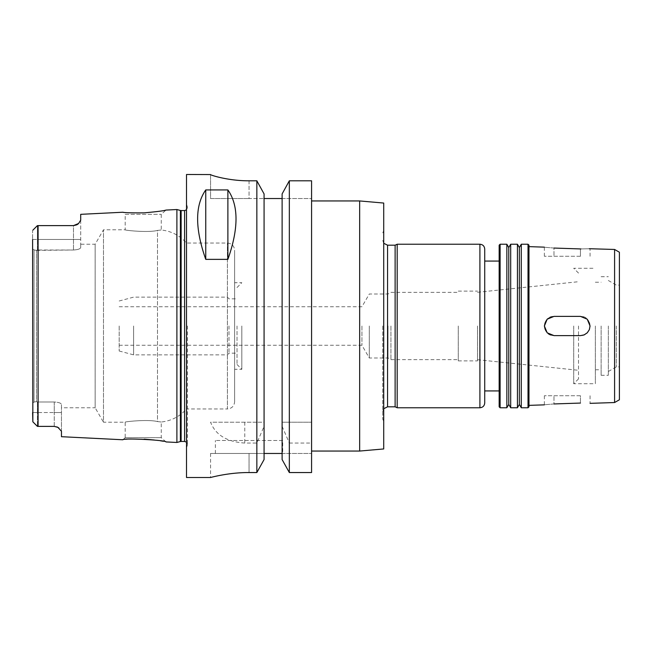 <?xml version="1.0" encoding="UTF-8"?>
<svg xmlns="http://www.w3.org/2000/svg" width="652" height="652" viewBox="0 0 652 652"><rect width="100%" height="100%" fill="white"/><g stroke="black" fill="none" stroke-linecap="round" stroke-linejoin="round"><path stroke-width="0.49" stroke-dasharray="3.26 2.44" d="M580.443 316.383A9.617 9.617 0 0 1 589.335 322.324A9.617 9.617 0 0 1 580.443 335.617A9.617 9.617 0 0 0 590.06 326A9.617 9.617 0 0 0 580.443 316.383L553.988 316.383A9.617 9.617 0 0 0 544.363 326A9.617 9.617 0 0 0 553.988 335.617A9.617 9.617 0 0 1 545.105 329.692A9.617 9.617 0 0 1 553.988 316.383C541.576 315.788 541.576 336.212 553.988 335.617L580.443 335.617C592.847 336.212 592.847 315.788 580.443 316.383L553.988 316.383M580.443 256.26L544.363 256.26L580.443 256.26L580.443 248.934C592.847 248.689 592.847 248.689 580.443 248.934L580.443 256.26M553.988 248.053C541.576 247.002 541.576 247.002 553.988 248.053L553.988 256.26L553.988 248.053M553.988 335.617L580.443 335.617M580.443 395.74L544.363 395.74L580.443 395.74L580.443 403.066L580.443 395.74M553.988 403.947C541.576 404.998 541.576 404.998 553.988 403.947L553.988 395.74L553.988 403.947M578.52 326L578.52 378.91L578.52 326M573.703 326L573.703 383.718L573.703 326M477.508 326L477.508 360.874L477.508 326M458.274 326L458.274 360.874L458.274 326M390.931 326L390.931 359.668L390.931 326M388.013 326L388.013 357.989L388.013 326M369.285 326L369.285 357.989L369.285 326M361.933 326L361.933 345.242L361.933 326M359.668 451.054L359.668 200.946M311.575 326L311.575 451.054L311.575 326M383.718 448.951L383.718 203.049M383.718 326L383.718 421.233L383.718 326M382.757 326L382.757 419.171L382.757 326M395.12 406.807L395.12 245.193M397.182 407.769L397.182 244.231M484.721 402.96L484.721 249.04M484.721 326L484.721 261.069M499.155 326L499.155 390.931L499.155 326M499.155 406.807L499.155 245.193M500.117 407.769L500.117 244.231M506.848 407.769L506.848 244.231M508.772 404.436L508.772 247.564M510.695 407.769L510.695 244.231M517.435 407.769L517.435 244.231M519.359 404.436L519.359 247.564M521.282 407.769L521.282 244.231M528.014 407.769L528.014 244.231M528.976 406.807L528.976 245.193M528.976 326L528.976 405.365L528.976 326M614.591 402.537L614.591 249.463M619.4 399.766L619.4 252.234M619.4 326L619.4 366.88L619.4 326M616.336 326L616.336 366.88L616.336 326M608.34 326L608.34 375.299L608.34 326M601.12 326L601.12 375.299L601.12 326M595.349 326L595.349 383.718L595.349 326M311.575 198.542L311.575 180.808L311.575 198.542L282.112 198.542L282.112 193.921L282.112 198.542L311.575 198.542M289.333 422.194L289.333 180.808L282.112 193.921L282.112 422.194L311.575 422.194L282.112 422.194L282.112 426.327L289.333 443.05L289.333 472.545L311.575 472.545L311.575 180.808M144.133 439.138C131.557 439.049 124.475 439.261 122.869 439.766L125.192 437.671L161.264 437.671L125.192 437.671L125.192 422.194L103.481 422.194L103.481 229.806L103.481 422.194L95.143 407.769L95.143 244.231L95.143 407.769L61.459 407.769L61.459 404.484L61.459 407.769M234.614 401.754L234.614 250.246L234.614 401.754C234.182 406.139 231.778 408.543 227.401 408.967L227.401 243.033L227.401 408.967L186.513 408.967L186.513 243.033L186.513 408.967C179.756 416.53 171.346 420.882 161.264 422.007L161.264 437.671L165.967 441.926L154.214 440.01M157.482 421.559C162.495 422.178 162.495 422.178 157.482 421.559C162.495 422.178 162.495 422.178 157.482 421.559C148.2 419.171 124.23 421.681 125.192 422.194C124.23 421.681 148.2 419.171 157.482 421.559C148.2 419.171 124.23 421.681 125.192 422.194C124.23 421.681 148.2 419.171 157.482 421.559L157.482 230.441C162.495 229.822 162.495 229.822 157.482 230.441C162.495 229.822 162.495 229.822 157.482 230.441C148.2 232.829 124.23 230.319 125.192 229.806C124.23 230.319 148.2 232.829 157.482 230.441C148.2 232.829 124.23 230.319 125.192 229.806C124.23 230.319 148.2 232.829 157.482 230.441L157.482 421.559M80.701 244.231L80.701 247.515C80.335 248.901 77.93 249.724 73.48 250.001C77.93 249.724 80.335 248.901 80.701 247.515L80.701 244.231L95.143 244.231L103.481 229.806L125.192 229.806L125.192 214.329L161.264 214.329L125.192 214.329L122.869 212.234M144.133 212.862C156.953 211.688 164.231 210.759 165.967 210.074L161.264 214.329L161.264 229.993C171.346 231.118 179.756 235.47 186.513 243.033L227.401 243.033C231.778 243.457 234.182 245.861 234.614 250.246M37.408 250.001L36.447 250.384L34.043 249.903L32.6 248.966L32.6 239.471L32.6 248.966L34.043 249.903L36.447 250.384L73.48 250.001L37.408 250.001L37.408 239.471L37.408 250.001M32.853 230.18L37.408 225.625L37.408 239.471L37.408 225.625L38.085 225.616L38.085 426.384L37.408 426.375L32.853 421.82M39.593 225.616L73.48 225.616A7.213 7.213 0 0 0 75.453 225.347A7.213 7.213 0 0 1 73.48 225.616L73.48 250.001L73.48 225.616L39.593 225.616L73.48 225.616M36.447 326L36.447 401.616L37.408 401.999L36.447 401.616L36.447 250.384L36.447 326M32.6 239.471L37.408 239.471L32.6 239.471L32.6 230.832L32.6 421.168L32.6 403.034L32.6 412.529L37.408 412.529L37.408 426.375L37.408 401.999L37.408 412.529L54.246 412.529L54.246 401.999L37.408 401.999L54.246 401.999C58.688 402.276 61.101 403.099 61.459 404.484C61.101 403.099 58.688 402.276 54.246 401.999L54.246 426.384L56.015 426.604M34.043 402.097L36.447 401.616L34.043 402.097L34.043 249.903L34.043 402.097L32.6 403.034L34.043 402.097M32.6 403.034L32.6 248.966L32.6 403.034M57.368 427.093A7.213 7.213 0 0 0 54.246 426.384L39.593 426.384L54.246 426.384A7.213 7.213 0 0 1 57.906 427.378L58.378 427.671M80.701 214.337L80.701 247.515L80.701 220.164L78.599 223.489L76.797 224.81A7.213 7.213 0 0 1 75.453 225.347A7.213 7.213 0 0 0 76.797 224.81M176.896 442.472L176.896 209.528M61.459 436.701L61.459 404.484L61.459 431.241L58.908 428.03M56.194 426.652L56.92 426.897M210.563 174.565L210.563 198.542L249.04 198.542L210.563 198.542L210.563 174.491M249.04 180.808L249.04 198.542L264.076 198.542L249.04 198.542L249.04 180.808L256.847 180.808L264.076 193.921L264.076 422.194L256.847 422.194L256.847 180.808M289.333 472.545L282.112 459.562L282.112 453.458L264.076 453.458L264.076 198.542L282.112 198.542L282.112 453.458L282.112 198.542M256.847 422.194L210.563 422.194C215.535 434.941 226.937 441.893 244.769 443.05L256.847 443.05L264.076 426.327L264.076 422.194L210.563 422.194M264.076 426.327L264.076 459.562L264.076 453.458L249.04 453.458L264.076 453.458L264.076 459.562L256.847 472.545L256.847 443.05M256.847 472.545L249.04 472.545C228.42 472.431 210.099 477.663 210.563 477.508C210.099 477.663 228.42 472.431 249.04 472.545L249.04 453.458L210.563 453.458L249.04 453.458L249.04 472.545M186.513 477.508L186.513 174.491M282.112 453.458L311.575 453.458L282.112 453.458L282.112 459.562L282.112 426.327M289.333 443.05L311.575 443.05M282.715 440.475L215.372 440.475L282.715 440.475L282.715 453.458L215.372 453.458L282.715 453.458M264.076 198.542L264.076 453.458M187.474 326L187.474 444.582L187.474 326M186.513 326L186.513 203.831L186.513 326M119.177 326L119.177 351.004L119.177 326M133.603 326L133.603 354.859L133.603 326M228.982 326L228.982 353.172L228.982 326M237.018 326L237.018 364.476L237.018 326M241.827 326L241.827 369.285L241.827 326M387.565 406.807L387.565 245.193M479.913 407.769L479.913 244.231M37.408 239.471L80.701 239.471L37.408 239.471M32.6 412.529L61.459 412.529L54.246 412.529L54.246 426.384M244.769 422.194L244.769 443.05M180.384 441.534L180.384 210.466M181.134 441.437L181.134 210.563M184.589 441.437L184.589 210.563M590.06 256.26L590.06 248.648M544.363 256.26L544.363 247.149M590.06 395.74L590.06 403.352M544.363 395.74L544.363 404.851M578.52 273.09L573.703 268.282L595.349 268.282M578.52 378.91L573.703 383.718L595.349 383.718M477.508 359.708L578.52 370.295M477.508 292.292L578.52 281.705M458.274 360.874L477.508 360.874M458.274 291.126L477.508 291.126M119.177 345.242L361.933 345.242L369.285 357.989L388.013 357.989L390.931 359.668L458.274 359.668M119.177 306.758L361.933 306.758L369.285 294.011L388.013 294.011L390.931 292.332L458.274 292.332M382.757 419.171L383.718 421.233M382.757 232.829L383.718 230.767M383.718 408.731L382.757 411.616M383.718 243.269L382.757 240.384M608.34 371.501L616.336 366.88L619.4 366.88M608.34 280.499L616.336 285.12L619.4 285.12M601.12 375.299L608.34 375.299M601.12 276.701L608.34 276.701M595.349 369.765L601.12 369.765M595.349 282.234L601.12 282.234M215.372 453.458L215.372 440.475M210.563 453.458L210.563 477.508M187.474 207.417L186.513 203.831M187.474 444.582L186.513 448.168M119.177 351.004L133.603 354.859L227.401 354.859L228.982 353.172L237.018 353.172M119.177 300.996L133.603 297.141L227.401 297.141L228.982 298.828L237.018 298.828M237.018 364.476L241.827 369.285L234.614 369.285M237.018 287.524L241.827 282.715L234.614 282.715M186.513 442.17L187.474 444.322M186.513 209.83L187.474 207.678"/><path stroke-width="0.98" d="M580.443 316.383L587.24 319.195L590.06 326L589.335 329.676L587.256 332.789L584.151 334.875L580.476 335.617L553.988 335.617L547.183 332.805L544.363 326L547.183 319.195L553.988 316.383L580.443 316.383L553.988 316.383M580.443 335.617L553.988 335.617M580.443 248.934L553.988 248.053L580.443 248.934C592.847 248.689 592.847 248.689 580.443 248.934L580.875 248.942M589.302 248.714L614.591 249.463L614.591 402.537L590.06 403.352M553.988 248.053C541.576 247.002 541.576 247.002 553.988 248.053M580.443 403.066C592.847 403.311 592.847 403.311 580.443 403.066C592.847 403.311 592.847 403.311 580.443 403.066L553.988 403.947C541.576 404.998 541.576 404.998 553.988 403.947L580.443 403.066M311.575 200.946L359.668 200.946L359.668 451.054L311.575 451.054M359.668 200.946L383.718 203.049L383.718 448.951L359.668 451.054M383.718 408.731L387.565 406.807L387.565 245.193L395.12 245.193L395.12 406.807L397.182 407.769L479.913 407.769C482.839 407.484 484.436 405.878 484.721 402.96L484.721 249.04C484.436 246.122 482.839 244.516 479.913 244.231L479.913 407.769M395.12 245.193L397.182 244.231L397.182 407.769M499.155 261.069L484.721 261.069L484.721 326M500.117 244.231L499.155 245.193L499.155 406.807L500.117 407.769L506.848 407.769L506.848 244.231L500.117 244.231L500.117 407.769M506.848 244.231L508.772 247.564L508.772 404.436L506.848 407.769M510.695 326L510.695 407.769L517.435 407.769L517.435 244.231L510.695 244.231L510.695 326M517.435 244.231L519.359 247.564L519.359 404.436L517.435 407.769M521.282 326L521.282 407.769L528.014 407.769L528.014 244.231L521.282 244.231L521.282 326M528.014 244.231L528.976 245.193L528.976 406.807L528.014 407.769M614.591 249.463L619.4 252.234L619.4 399.766L614.591 402.537M311.575 180.808L289.333 180.808L311.575 180.808L311.575 472.545L289.333 472.545L289.333 180.808L282.112 193.921L282.112 459.562L289.333 472.545M32.6 239.471L32.853 421.82L37.408 426.375L54.246 426.384L57.906 427.378L61.459 431.241L61.459 436.701L122.869 439.766C122.552 437.859 166.333 440.108 165.967 441.926L176.896 442.472L176.896 209.528L165.967 210.074C164.231 210.759 156.953 211.688 144.133 212.862C131.557 212.951 124.475 212.739 122.869 212.234C124.467 212.739 131.557 212.951 144.133 212.862M154.214 440.01L144.133 439.138M37.205 225.82L32.853 230.18M54.246 426.384L38.085 426.384L38.085 225.616L39.593 225.616L37.408 225.625M37.205 426.18L32.853 421.82L37.205 426.18M32.853 421.82L32.6 412.529M38.085 426.384L37.408 426.375M76.797 224.81A7.213 7.213 0 0 0 78.599 223.489A7.213 7.213 0 0 1 76.797 224.81L73.48 225.616L78.599 223.489L80.701 220.172L80.701 214.337L122.869 212.234M73.48 225.616L39.593 225.616M58.378 427.671L58.908 428.03M56.92 426.897L57.824 427.329M57.906 427.378A7.213 7.213 0 0 0 57.368 427.093M205.755 259.366C194.915 228.559 194.915 205.413 205.755 189.928L227.882 189.928C238.722 205.413 238.722 228.559 227.882 259.366L205.755 259.366L205.755 189.928M227.882 189.928L227.882 259.366M210.563 174.565C210.115 175.062 228.371 180.922 249.04 180.808C228.371 180.922 210.115 175.062 210.563 174.565L186.513 174.491L186.513 477.508L210.563 477.508M249.04 472.545C228.42 472.431 210.099 477.663 210.563 477.508C210.099 477.663 228.42 472.431 249.04 472.545L256.847 472.545L264.076 459.562L264.076 193.921L256.847 180.808L249.04 180.808M282.112 198.542L264.076 198.542M256.847 180.808L256.847 472.545M264.076 453.458L282.112 453.458M180.384 441.534L181.134 441.437L181.134 210.563L180.384 210.466L180.384 441.534L176.896 442.472M181.134 210.563L184.589 210.563L184.589 441.437L186.513 442.17M387.565 245.193L383.718 243.269M387.565 406.807L395.12 406.807M397.182 244.231L479.913 244.231M484.721 390.931L499.155 390.931M508.772 404.436L510.695 407.769M508.772 247.564L510.695 244.231M519.359 404.436L521.282 407.769M519.359 247.564L521.282 244.231M544.363 247.149L528.976 246.635M544.363 404.851L528.976 405.365M180.384 210.466L176.896 209.528M181.134 441.437L184.589 441.437M184.589 210.563L186.513 209.83"/></g></svg>
